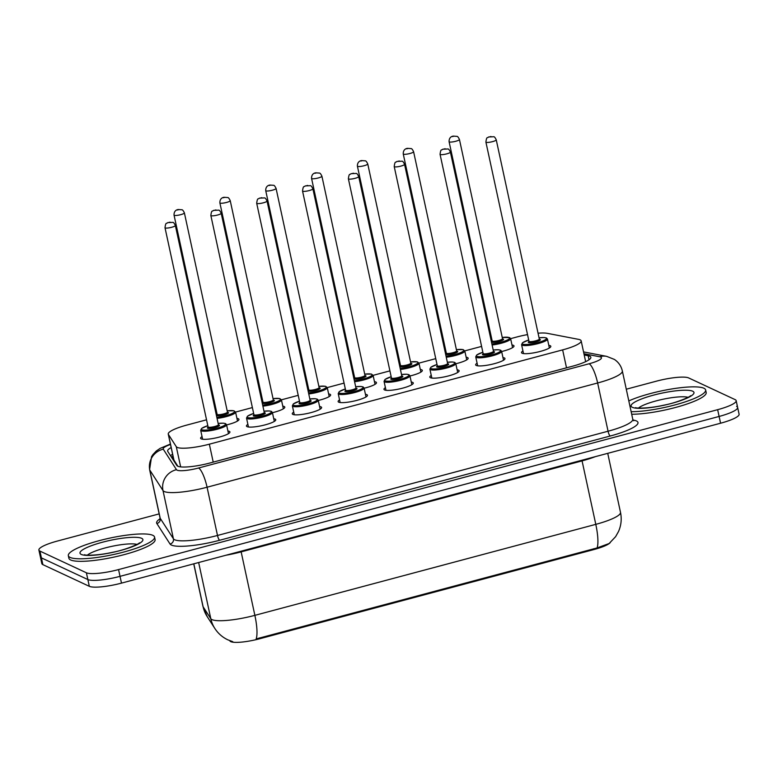 <?xml version="1.0" encoding="UTF-8"?>
<svg xmlns="http://www.w3.org/2000/svg" width="778" height="778" viewBox="0 0 778 778"><rect width="100%" height="100%" fill="white"/><g stroke="black" fill="none" stroke-linecap="round" stroke-linejoin="round"><path stroke-width="1.17" d="M511.992 344.994A14.996 2.859 167.8 0 1 513.412 345.354A14.996 2.859 167.8 0 1 514.005 345.938A14.996 2.859 167.8 0 1 501.645 351.52M466.148 357.228A14.996 2.859 167.8 0 1 467.568 357.588A14.996 2.859 167.8 0 1 468.161 358.172A14.996 2.859 167.8 0 1 455.811 363.754M420.315 369.462A14.996 2.859 167.8 0 1 421.734 369.822A14.996 2.859 167.8 0 1 422.318 370.406A14.996 2.859 167.8 0 1 409.967 375.988M374.471 381.697A14.996 2.859 167.8 0 1 375.891 382.056A14.996 2.859 167.8 0 1 376.474 382.64A14.996 2.859 167.8 0 1 364.123 388.222M328.627 393.94A14.996 2.859 167.8 0 1 330.047 394.29A14.996 2.859 167.8 0 1 330.64 394.884A14.996 2.859 167.8 0 1 318.28 400.456M282.784 406.174A14.996 2.859 167.8 0 1 284.203 406.524A14.996 2.859 167.8 0 1 284.797 407.118A14.996 2.859 167.8 0 1 272.436 412.69M236.94 418.408A14.996 2.859 167.8 0 1 238.36 418.768A14.996 2.859 167.8 0 1 238.953 419.352A14.996 2.859 167.8 0 1 226.593 424.924M548.801 345.364A14.996 2.859 167.8 0 1 550.221 345.714A14.996 2.859 167.8 0 1 550.814 346.307A14.996 2.859 167.8 0 1 538.551 351.86A14.996 2.859 167.8 0 1 522.087 353.222A14.996 2.859 167.8 0 1 521.503 352.638A14.996 2.859 167.8 0 1 522.942 350.956M502.958 357.598A14.996 2.859 167.8 0 1 504.377 357.948A14.996 2.859 167.8 0 1 504.971 358.541A14.996 2.859 167.8 0 1 492.717 364.094A14.996 2.859 167.8 0 1 476.253 365.466A14.996 2.859 167.8 0 1 475.659 364.872A14.996 2.859 167.8 0 1 477.099 363.19M457.124 369.832A14.996 2.859 167.8 0 1 458.543 370.192A14.996 2.859 167.8 0 1 459.127 370.775A14.996 2.859 167.8 0 1 446.873 376.328A14.996 2.859 167.8 0 1 430.409 377.7A14.996 2.859 167.8 0 1 429.816 377.106A14.996 2.859 167.8 0 1 431.255 375.424M411.28 382.066A14.996 2.859 167.8 0 1 412.7 382.426A14.996 2.859 167.8 0 1 413.283 383.009A14.996 2.859 167.8 0 1 401.03 388.562A14.996 2.859 167.8 0 1 384.565 389.934A14.996 2.859 167.8 0 1 383.972 389.35A14.996 2.859 167.8 0 1 385.411 387.658M365.436 394.3A14.996 2.859 167.8 0 1 366.856 394.66A14.996 2.859 167.8 0 1 367.449 395.243A14.996 2.859 167.8 0 1 355.186 400.796A14.996 2.859 167.8 0 1 338.722 402.168A14.996 2.859 167.8 0 1 338.138 401.584A14.996 2.859 167.8 0 1 339.578 399.892M319.593 406.534A14.996 2.859 167.8 0 1 321.013 406.894A14.996 2.859 167.8 0 1 321.606 407.478A14.996 2.859 167.8 0 1 309.343 413.03A14.996 2.859 167.8 0 1 292.878 414.402A14.996 2.859 167.8 0 1 292.295 413.818A14.996 2.859 167.8 0 1 293.734 412.126M273.749 418.768A14.996 2.859 167.8 0 1 275.169 419.128A14.996 2.859 167.8 0 1 275.762 419.712A14.996 2.859 167.8 0 1 263.509 425.274A14.996 2.859 167.8 0 1 247.034 426.636A14.996 2.859 167.8 0 1 246.451 426.052A14.996 2.859 167.8 0 1 247.89 424.36M227.915 431.002A14.996 2.859 167.8 0 1 229.335 431.362A14.996 2.859 167.8 0 1 229.918 431.946A14.996 2.859 167.8 0 1 217.665 437.508A14.996 2.859 167.8 0 1 201.201 438.87A14.996 2.859 167.8 0 1 200.607 438.286A14.996 2.859 167.8 0 1 202.047 436.594M206.54 419.809L186.778 425.089A26.462 5.047 -12.2 0 0 168.252 434.105A26.462 5.047 -12.2 0 0 168.398 434.445L176.285 446.689A26.462 5.047 -12.2 0 0 177.18 447.379A26.462 5.047 -12.2 0 0 209.34 444.18L562.64 349.886A26.462 5.047 -12.2 0 0 581.166 340.871A26.462 5.047 -12.2 0 0 578.482 339.344L547.245 333.324A26.462 5.047 -12.2 0 0 538.055 333.198M229.704 640.634L229.948 641.014A23.817 4.542 -12.2 0 0 230.755 641.636A23.817 4.542 -12.2 0 0 259.696 638.757L593.993 549.531A23.817 4.542 -12.2 0 0 610.234 542.616M168.252 434.105L173.825 459.886L177.841 466.255M527.533 334.608A26.462 5.047 -12.2 0 0 516.738 337.02L510.621 338.654A13.226 2.529 167.8 0 1 492.114 344.985M481.592 346.404L464.777 350.888M435.748 358.639L418.943 363.122M389.904 370.873L373.1 375.356M344.071 383.107L327.256 387.59M298.227 395.341L281.412 399.824M252.383 407.575L235.569 412.068M193.819 563.807L203.107 606.752A30.867 30.225 147.2 0 0 207.162 616.546L202.922 606.295A35.282 6.73 -12.2 0 0 203.107 606.752L210.799 618.685A35.282 6.73 -12.2 0 0 211.995 619.619A35.282 6.73 -12.2 0 0 254.873 615.349A30.867 7.381 75.1 0 1 256.166 638.923L597.086 547.936L609.116 543.53L615.631 536.645L618.539 531.462C621.214 525.296 621.865 518.926 620.494 512.332L607.735 453.341M736.601 406.398A26.462 5.047 167.8 0 1 737.632 407.439A26.462 5.047 167.8 0 1 719.105 416.454L120.016 576.352A26.462 5.047 167.8 0 1 87.865 579.552L41.399 557.865A26.462 5.047 167.8 0 1 40.368 556.834A26.462 5.047 167.8 0 0 41.399 557.865L87.865 579.552A26.462 5.047 167.8 0 0 120.016 576.352L719.105 416.454A26.462 5.047 167.8 0 0 737.632 407.439L739.1 414.207A26.462 5.047 167.8 0 1 720.574 423.222L121.485 583.121A26.462 5.047 167.8 0 1 89.324 586.32L42.868 564.634A26.462 5.047 167.8 0 1 41.827 563.603L38.9 550.056A26.462 5.047 167.8 0 1 57.426 541.041L159.169 513.888M171.16 447.545A26.462 5.047 -12.2 0 0 167.63 451.094A26.462 5.047 -12.2 0 0 167.776 451.435L176.849 465.516A26.462 5.047 -12.2 0 0 177.744 466.207A26.462 5.047 -12.2 0 0 209.904 463.007L572.326 366.273A26.462 5.047 -12.2 0 0 590.852 357.258A26.462 5.047 -12.2 0 0 588.168 355.731L584.22 354.972M626.29 389.214L656.515 381.142A26.462 5.047 167.8 0 1 688.676 377.943L735.132 399.629A26.462 5.047 167.8 0 1 736.173 400.66A26.462 5.047 167.8 0 1 717.647 409.685L118.557 569.574A26.462 5.047 167.8 0 1 86.397 572.783L39.941 551.096A26.462 5.047 167.8 0 1 38.9 550.056M170.508 455.665A26.462 5.047 167.8 0 1 172.619 454.313M152.809 535.322A44.103 8.412 167.8 0 1 154.55 537.044A44.103 8.412 167.8 0 1 118.499 553.382A44.103 8.412 167.8 0 1 70.069 557.408A44.103 8.412 167.8 0 1 68.338 555.687A44.103 8.412 167.8 0 1 104.388 539.349A44.103 8.412 167.8 0 1 152.809 535.322M154.55 537.044L155.094 539.582A44.103 8.412 167.8 0 1 119.044 555.93A44.103 8.412 167.8 0 1 70.613 559.946A44.103 8.412 167.8 0 1 68.882 558.225L68.338 555.687M628.819 400.923A44.103 8.412 167.8 0 1 670.821 389.117A44.103 8.412 167.8 0 1 703.905 388.241A44.103 8.412 167.8 0 1 705.636 389.963A44.103 8.412 167.8 0 1 679.282 403.724A44.103 8.412 167.8 0 1 631.153 411.708M705.636 389.963L706.191 392.501A44.103 8.412 167.8 0 1 679.836 406.262A44.103 8.412 167.8 0 1 631.697 414.246M180.652 466.888L176.285 446.689M593.993 549.531L593.818 548.704M259.696 638.757L259.521 637.931M173.222 457.094A26.462 25.907 147.2 0 0 171.987 457.97M213.221 462.122L209.34 444.18M173.971 460.255L168.398 434.445M566.52 367.829L562.64 349.886M581.934 460.226A8.821 2.11 -104.9 0 0 582.07 460.887L241.151 551.874A35.282 6.73 167.8 0 1 225.951 555.239M595.365 456.637A35.282 6.73 167.8 0 1 582.07 460.887L595.792 524.353A35.282 6.73 -12.2 0 0 620.494 512.332M232.778 641.665L227.896 639.856C222.508 637.318 218.161 633.525 214.854 628.488A30.867 30.225 147.2 0 1 210.799 618.685L198.653 562.523M597.086 547.936A30.867 7.381 -104.9 0 0 595.792 524.353L254.873 615.349L241.151 551.874A8.821 2.11 -104.9 0 1 241.015 551.213M720.574 423.222L717.647 409.685M121.485 583.121L118.557 569.574M89.324 586.32L86.397 572.783M42.868 564.634L39.941 551.096M170.489 444.471A17.641 3.365 -12.2 0 0 163.273 449.178L176.489 469.688A17.641 3.365 -12.2 0 0 177.083 470.155A17.641 3.365 -12.2 0 0 198.526 468.016L589.092 363.773A17.641 3.365 -12.2 0 0 600.752 357.073A17.641 3.365 -12.2 0 0 599.644 356.752L583.947 353.727M599.644 356.752A17.641 15.803 100.9 0 1 606.645 356.353L614.406 359.436C618.559 362.237 621.204 366.078 622.342 370.96A35.282 6.73 167.8 0 1 597.64 382.98L207.074 487.223A35.282 6.73 167.8 0 1 164.197 491.492A35.282 6.73 167.8 0 1 163.001 490.568L173.426 538.804A35.282 6.73 -12.2 0 0 174.622 539.738A35.282 6.73 -12.2 0 0 217.5 535.468L608.065 431.226A35.282 6.73 -12.2 0 0 632.767 419.196L633.72 420.742M633.097 420.042L633.963 420.208A39.688 7.576 167.8 0 1 610.205 436.02L219.639 540.263A4.405 1.05 75.1 0 1 217.5 535.468L207.074 487.223A17.641 4.221 -104.9 0 0 198.526 468.016M219.639 540.263A39.688 7.576 167.8 0 1 171.403 545.067A39.688 7.576 167.8 0 1 170.051 544.026L156.845 523.516A39.688 7.576 167.8 0 1 160.073 518.77M176.489 469.688A17.641 17.272 147.2 0 0 163.001 490.568L149.784 470.058L160.21 518.294L173.426 538.804A4.405 4.318 -32.8 0 1 170.051 544.026M163.273 449.178A17.641 17.272 147.2 0 0 149.784 470.058A35.282 6.73 167.8 0 1 149.59 469.601L160.025 517.847A35.282 6.73 -12.2 0 0 160.21 518.294A4.405 4.318 -32.8 0 1 156.845 523.516M589.092 363.773A17.641 4.221 -104.9 0 1 597.64 382.98L608.065 431.226A4.405 1.05 75.1 0 0 610.205 436.02M633.963 420.208A4.405 3.948 -79.1 0 1 633.302 420.344M589.034 359.767L588.168 355.731M228.479 433.638L226.554 424.71A13.226 2.529 167.8 0 1 215.73 429.612A13.226 2.529 167.8 0 1 201.201 430.817A13.226 2.529 167.8 0 1 200.685 430.302L201.658 428.396L207.804 425.673M207.814 425.692A12.351 2.353 -12.2 0 0 201.852 429.748A12.351 2.353 -12.2 0 0 216.858 428.25A12.351 2.353 -12.2 0 0 225.017 423.563A12.351 2.353 -12.2 0 0 218.161 423.456M218.55 424.953A6.175 1.177 167.8 0 1 219.231 425.109A6.175 1.177 167.8 0 1 215.146 427.453A6.175 1.177 167.8 0 1 207.638 428.201A6.175 1.177 167.8 0 1 208.251 427.112M218.423 424.691L175.351 225.484A5.29 1.011 167.8 0 1 171.024 227.439A5.29 1.011 167.8 0 1 165.218 227.925A5.29 1.011 167.8 0 1 165.004 227.721L208.076 426.928A5.29 1.011 -12.2 0 0 208.29 427.132A5.29 1.011 -12.2 0 0 214.096 426.655A5.29 1.011 -12.2 0 0 218.423 424.691L218.667 425.06M170.09 222.148L168.437 222.586L170.09 222.148M216.838 417.358A12.351 2.353 -12.2 0 0 230.123 414.324A12.351 2.353 -12.2 0 0 234.052 410.959A12.351 2.353 -12.2 0 0 227.186 410.852L233.935 410.784L235.578 412.107A13.226 2.529 167.8 0 1 217.062 418.389M227.575 412.35A6.175 1.177 167.8 0 1 228.255 412.505A6.175 1.177 167.8 0 1 224.181 414.859A6.175 1.177 167.8 0 1 216.673 415.598A6.175 1.177 167.8 0 1 217.286 414.518A5.29 1.011 -12.2 0 0 223.13 414.052A5.29 1.011 -12.2 0 0 227.458 412.087L227.701 412.466M174.039 215.117C173.912 211.003 176.431 209.72 178.24 209.525L181.906 209.778C182.519 209.69 183.345 210.721 184.386 212.88A5.29 1.011 167.8 0 1 180.058 214.835A5.29 1.011 167.8 0 1 174.253 215.321A5.29 1.011 167.8 0 1 174.039 215.117L217.111 414.324M177.472 209.992L179.125 209.545L177.472 209.992M216.848 413.089A12.351 2.353 -12.2 0 0 215.973 413.371L216.838 413.069M141.625 538.308A32.18 6.136 167.8 0 1 120.357 550.532A32.18 6.136 167.8 0 1 81.252 554.422A32.18 6.136 167.8 0 1 102.521 542.208A32.18 6.136 167.8 0 1 141.625 538.308M87.379 555.152A26.88 5.125 167.8 0 1 111.458 546.428A26.88 5.125 167.8 0 1 136.977 544.425M274.323 421.404L272.388 412.466A13.226 2.529 167.8 0 1 261.573 417.368A13.226 2.529 167.8 0 1 247.044 418.583A13.226 2.529 167.8 0 1 246.529 418.058L247.501 416.162L253.647 413.439M253.657 413.458A12.351 2.353 -12.2 0 0 247.696 417.514A12.351 2.353 -12.2 0 0 262.701 416.016A12.351 2.353 -12.2 0 0 270.861 411.329A12.351 2.353 -12.2 0 0 263.995 411.222L269.276 410.94L271.415 411.377L272.388 412.466M264.384 412.719A6.175 1.177 167.8 0 1 265.065 412.875A6.175 1.177 167.8 0 1 260.99 415.219A6.175 1.177 167.8 0 1 253.482 415.967A6.175 1.177 167.8 0 1 254.095 414.878M264.267 412.457L221.195 213.24A5.29 1.011 167.8 0 1 216.868 215.205A5.29 1.011 167.8 0 1 211.062 215.691A5.29 1.011 167.8 0 1 210.848 215.477L253.92 414.693A5.29 1.011 -12.2 0 0 254.124 414.898A5.29 1.011 -12.2 0 0 259.94 414.421A5.29 1.011 -12.2 0 0 264.267 412.457L264.51 412.826M215.934 209.914L214.281 210.352L215.934 209.914M292.888 406.34A13.226 2.529 167.8 0 1 292.372 405.824L293.345 403.918L299.491 401.205A12.351 2.353 -12.2 0 0 293.53 405.28A12.351 2.353 -12.2 0 0 308.545 403.782A12.351 2.353 -12.2 0 0 316.704 399.095A12.351 2.353 -12.2 0 0 309.839 398.988L315.119 398.706L317.259 399.143L318.231 400.232A13.226 2.529 167.8 0 1 307.417 405.134A13.226 2.529 167.8 0 1 292.888 406.34M310.228 400.485A6.175 1.177 167.8 0 1 310.908 400.641A6.175 1.177 167.8 0 1 306.833 402.985A6.175 1.177 167.8 0 1 299.326 403.733A6.175 1.177 167.8 0 1 299.929 402.644M310.111 400.223L267.039 201.006A5.29 1.011 167.8 0 1 262.711 202.97A5.29 1.011 167.8 0 1 256.896 203.457A5.29 1.011 167.8 0 1 256.691 203.243L299.763 402.459A5.29 1.011 -12.2 0 0 299.968 402.664A5.29 1.011 -12.2 0 0 305.783 402.177A5.29 1.011 -12.2 0 0 310.111 400.223L310.354 400.592M261.778 197.68L260.124 198.118L261.778 197.68M366.01 396.936L364.075 387.998A13.226 2.529 167.8 0 1 353.261 392.9A13.226 2.529 167.8 0 1 338.731 394.106A13.226 2.529 167.8 0 1 338.206 393.59L339.189 391.684L345.335 388.971M345.335 388.99A12.351 2.353 -12.2 0 0 339.373 393.046A12.351 2.353 -12.2 0 0 354.379 391.548A12.351 2.353 -12.2 0 0 362.548 386.861A12.351 2.353 -12.2 0 0 355.682 386.754M356.071 388.241A6.175 1.177 167.8 0 1 356.752 388.407A6.175 1.177 167.8 0 1 352.667 390.751A6.175 1.177 167.8 0 1 345.169 391.499A6.175 1.177 167.8 0 1 345.772 390.41M355.945 387.989L312.882 188.772A5.29 1.011 167.8 0 1 308.555 190.736A5.29 1.011 167.8 0 1 302.739 191.213A5.29 1.011 167.8 0 1 302.535 191.009L345.607 390.225A5.29 1.011 -12.2 0 0 345.811 390.43A5.29 1.011 -12.2 0 0 351.627 389.943A5.29 1.011 -12.2 0 0 355.945 387.989L356.198 388.358M307.621 185.436L305.968 185.884L307.621 185.436M411.844 384.702L409.918 375.764A13.226 2.529 167.8 0 1 399.104 380.666A13.226 2.529 167.8 0 1 384.575 381.872A13.226 2.529 167.8 0 1 384.05 381.356L385.022 379.45L391.178 376.737A12.351 2.353 -12.2 0 0 385.217 380.812A12.351 2.353 -12.2 0 0 400.223 379.314A12.351 2.353 -12.2 0 0 408.382 374.626A12.351 2.353 -12.2 0 0 401.526 374.519M401.915 376.007A6.175 1.177 167.8 0 1 402.596 376.173A6.175 1.177 167.8 0 1 398.511 378.516A6.175 1.177 167.8 0 1 391.013 379.265A6.175 1.177 167.8 0 1 391.616 378.176M401.788 375.755L358.716 176.538A5.29 1.011 167.8 0 1 354.398 178.502A5.29 1.011 167.8 0 1 348.583 178.979A5.29 1.011 167.8 0 1 348.379 178.775L391.451 377.991A5.29 1.011 -12.2 0 0 391.655 378.196A5.29 1.011 -12.2 0 0 397.461 377.709A5.29 1.011 -12.2 0 0 401.788 375.755L402.041 376.124M353.465 173.202L351.802 173.65L353.465 173.202M273.029 398.599L279.779 398.55L281.422 399.873A13.226 2.529 167.8 0 1 262.906 406.155M262.682 405.124A12.351 2.353 -12.2 0 0 275.966 402.09A12.351 2.353 -12.2 0 0 279.895 398.725A12.351 2.353 -12.2 0 0 273.029 398.618M273.418 400.116A6.175 1.177 167.8 0 1 274.099 400.271A6.175 1.177 167.8 0 1 270.024 402.615A6.175 1.177 167.8 0 1 262.517 403.364A6.175 1.177 167.8 0 1 263.12 402.284M263.168 402.323L262.954 402.09A5.29 1.011 -12.2 0 0 263.159 402.304A5.29 1.011 -12.2 0 0 268.974 401.818A5.29 1.011 -12.2 0 0 273.302 399.853L273.545 400.223M219.882 202.883C219.756 198.769 222.275 197.486 224.083 197.291L227.75 197.544C228.362 197.456 229.189 198.487 230.23 200.646A5.29 1.011 167.8 0 1 225.902 202.601A5.29 1.011 167.8 0 1 220.086 203.087A5.29 1.011 167.8 0 1 219.882 202.883L262.954 402.09M223.315 197.748L224.968 197.311L223.315 197.748M262.682 400.855A12.351 2.353 -12.2 0 0 261.816 401.137M308.526 392.89A12.351 2.353 -12.2 0 0 321.81 389.856A12.351 2.353 -12.2 0 0 325.739 386.491A12.351 2.353 -12.2 0 0 318.873 386.384L325.622 386.306L327.266 387.639A13.226 2.529 167.8 0 1 308.749 393.921M319.262 387.882A6.175 1.177 167.8 0 1 319.943 388.037A6.175 1.177 167.8 0 1 315.858 390.381A6.175 1.177 167.8 0 1 308.36 391.13A6.175 1.177 167.8 0 1 308.963 390.041M309.012 390.089L308.798 389.856A5.29 1.011 -12.2 0 0 309.002 390.06A5.29 1.011 -12.2 0 0 314.818 389.584A5.29 1.011 -12.2 0 0 319.136 387.619L319.388 387.989M265.726 190.649C265.599 186.535 268.118 185.252 269.917 185.057L273.593 185.31C274.206 185.222 275.033 186.253 276.073 188.412A5.29 1.011 167.8 0 1 271.746 190.367A5.29 1.011 167.8 0 1 265.93 190.853A5.29 1.011 167.8 0 1 265.726 190.649L308.798 389.856M269.159 185.514L270.812 185.076L269.159 185.514M308.526 388.621A12.351 2.353 -12.2 0 0 307.66 388.903L308.526 388.601M364.707 374.13L371.466 374.072L373.109 375.404A13.226 2.529 167.8 0 1 354.583 381.687M354.36 380.656A12.351 2.353 -12.2 0 0 367.654 377.622A12.351 2.353 -12.2 0 0 371.573 374.257A12.351 2.353 -12.2 0 0 364.717 374.15M365.106 375.648A6.175 1.177 167.8 0 1 365.786 375.803A6.175 1.177 167.8 0 1 361.702 378.147A6.175 1.177 167.8 0 1 354.204 378.896A6.175 1.177 167.8 0 1 354.807 377.807M354.846 377.855L354.632 377.622A5.29 1.011 -12.2 0 0 354.846 377.826A5.29 1.011 -12.2 0 0 360.652 377.349A5.29 1.011 -12.2 0 0 364.979 375.385L365.232 375.755M311.57 178.415C311.433 174.301 313.962 173.017 315.761 172.823L319.427 173.076C320.05 172.988 320.876 174.019 321.907 176.178A5.29 1.011 167.8 0 1 317.589 178.133A5.29 1.011 167.8 0 1 311.774 178.619A5.29 1.011 167.8 0 1 311.57 178.415L354.632 377.622M314.993 173.28L316.646 172.842L314.993 173.28M354.369 376.387A12.351 2.353 -12.2 0 0 353.504 376.669L354.369 376.367M692.721 391.227A32.18 6.136 167.8 0 1 671.453 403.442A32.18 6.136 167.8 0 1 632.349 407.332A32.18 6.136 167.8 0 1 653.617 395.117A32.18 6.136 167.8 0 1 692.721 391.227M638.475 408.061A26.88 5.125 167.8 0 1 662.545 399.347A26.88 5.125 167.8 0 1 688.073 397.334M457.688 372.458L455.762 363.53A13.226 2.529 167.8 0 1 444.938 368.432A13.226 2.529 167.8 0 1 430.419 369.638A13.226 2.529 167.8 0 1 429.894 369.122L430.866 367.216L437.012 364.493M437.022 364.512A12.351 2.353 -12.2 0 0 431.061 368.568A12.351 2.353 -12.2 0 0 446.066 367.08A12.351 2.353 -12.2 0 0 454.226 362.392A12.351 2.353 -12.2 0 0 447.369 362.276L452.64 361.994L454.78 362.431L455.762 363.53M447.758 363.773A6.175 1.177 167.8 0 1 448.439 363.929A6.175 1.177 167.8 0 1 444.355 366.282A6.175 1.177 167.8 0 1 436.847 367.022A6.175 1.177 167.8 0 1 437.46 365.942A5.29 1.011 -12.2 0 0 443.304 365.475A5.29 1.011 -12.2 0 0 447.632 363.511L447.875 363.89M394.427 166.745A5.29 1.011 167.8 0 1 394.213 166.541C395.068 160.21 395.691 163.059 396.858 161.454L402.08 161.202C402.703 161.114 403.529 162.145 404.56 164.304A5.29 1.011 167.8 0 1 400.232 166.268A5.29 1.011 167.8 0 1 394.427 166.745M399.299 160.968L397.646 161.416L399.299 160.968M394.213 166.541L437.285 365.748A5.29 1.011 -12.2 0 0 437.499 365.961M503.531 360.224L501.596 351.296A13.226 2.529 167.8 0 1 490.782 356.198A13.226 2.529 167.8 0 1 476.253 357.403A13.226 2.529 167.8 0 1 475.737 356.888L476.71 354.982L482.856 352.259M482.866 352.278A12.351 2.353 -12.2 0 0 476.904 356.334A12.351 2.353 -12.2 0 0 491.91 354.846A12.351 2.353 -12.2 0 0 500.069 350.149A12.351 2.353 -12.2 0 0 493.203 350.042M493.592 351.539A6.175 1.177 167.8 0 1 494.273 351.695A6.175 1.177 167.8 0 1 490.198 354.039A6.175 1.177 167.8 0 1 482.691 354.787A6.175 1.177 167.8 0 1 483.303 353.708M493.476 351.277L450.404 152.07A5.29 1.011 167.8 0 1 446.076 154.025A5.29 1.011 167.8 0 1 440.27 154.511A5.29 1.011 167.8 0 1 440.056 154.307L483.128 353.513A5.29 1.011 -12.2 0 0 483.342 353.727A5.29 1.011 -12.2 0 0 489.148 353.241A5.29 1.011 -12.2 0 0 493.476 351.277L493.719 351.656M445.142 148.734L443.489 149.172L445.142 148.734M522.096 345.169A13.226 2.529 167.8 0 1 521.581 344.654L522.553 342.748L528.7 340.025A12.351 2.353 -12.2 0 0 522.738 344.1A12.351 2.353 -12.2 0 0 537.754 342.612A12.351 2.353 -12.2 0 0 545.913 337.915A12.351 2.353 -12.2 0 0 539.047 337.808L544.328 337.526L546.467 337.963L547.44 339.062A13.226 2.529 167.8 0 1 536.625 343.964A13.226 2.529 167.8 0 1 522.096 345.169M539.436 339.305A6.175 1.177 167.8 0 1 540.117 339.461A6.175 1.177 167.8 0 1 536.042 341.805A6.175 1.177 167.8 0 1 528.534 342.553A6.175 1.177 167.8 0 1 529.147 341.474M539.319 339.043L496.247 139.836A5.29 1.011 167.8 0 1 491.92 141.791A5.29 1.011 167.8 0 1 486.104 142.277A5.29 1.011 167.8 0 1 485.9 142.073L528.972 341.279A5.29 1.011 -12.2 0 0 529.176 341.484A5.29 1.011 -12.2 0 0 534.992 341.007A5.29 1.011 -12.2 0 0 539.319 339.043L539.562 339.412M490.986 136.5L489.333 136.938L490.986 136.5M400.203 368.412A12.351 2.353 -12.2 0 0 413.497 365.388A12.351 2.353 -12.2 0 0 417.416 362.023A12.351 2.353 -12.2 0 0 410.56 361.916L417.309 361.838L418.953 363.161A13.226 2.529 167.8 0 1 400.427 369.453M410.949 363.414A6.175 1.177 167.8 0 1 411.63 363.569A6.175 1.177 167.8 0 1 407.546 365.913A6.175 1.177 167.8 0 1 400.038 366.662A6.175 1.177 167.8 0 1 400.651 365.572M400.689 365.621L400.476 365.388A5.29 1.011 -12.2 0 0 400.689 365.592A5.29 1.011 -12.2 0 0 406.495 365.106A5.29 1.011 -12.2 0 0 410.823 363.151L411.066 363.521M357.403 166.171C357.277 162.067 359.806 160.783 361.605 160.579L365.271 160.842C365.893 160.754 366.72 161.785 367.751 163.934A5.29 1.011 167.8 0 1 363.423 165.899A5.29 1.011 167.8 0 1 357.617 166.385A5.29 1.011 167.8 0 1 357.403 166.171L400.476 365.388M360.836 161.046L362.49 160.608L360.836 161.046M400.213 364.153A12.351 2.353 -12.2 0 0 399.347 364.435M446.047 356.178A12.351 2.353 -12.2 0 0 459.331 353.154A12.351 2.353 -12.2 0 0 463.26 349.789A12.351 2.353 -12.2 0 0 456.394 349.682L463.143 349.604L464.787 350.927A13.226 2.529 167.8 0 1 446.271 357.219M456.783 351.17A6.175 1.177 167.8 0 1 457.464 351.335A6.175 1.177 167.8 0 1 453.389 353.679A6.175 1.177 167.8 0 1 445.882 354.428A6.175 1.177 167.8 0 1 446.494 353.338M446.533 353.377L446.319 353.154A5.29 1.011 -12.2 0 0 446.523 353.358A5.29 1.011 -12.2 0 0 452.339 352.872A5.29 1.011 -12.2 0 0 456.667 350.917L456.91 351.286M403.247 153.937C403.121 149.833 405.639 148.549 407.448 148.345L411.115 148.608C411.737 148.51 412.564 149.551 413.595 151.7A5.29 1.011 167.8 0 1 409.267 153.665A5.29 1.011 167.8 0 1 403.461 154.151A5.29 1.011 167.8 0 1 403.247 153.937L446.319 353.154M406.68 148.812L408.333 148.365L406.68 148.812M446.057 351.919A12.351 2.353 -12.2 0 0 445.181 352.201L446.047 351.899M491.891 343.944A12.351 2.353 -12.2 0 0 505.175 340.91A12.351 2.353 -12.2 0 0 509.104 337.555A12.351 2.353 -12.2 0 0 502.238 337.448M502.627 338.936A6.175 1.177 167.8 0 1 503.308 339.101A6.175 1.177 167.8 0 1 499.233 341.445A6.175 1.177 167.8 0 1 491.725 342.194A6.175 1.177 167.8 0 1 492.338 341.104M492.377 341.143L492.163 340.92A5.29 1.011 -12.2 0 0 492.367 341.124A5.29 1.011 -12.2 0 0 498.183 340.638A5.29 1.011 -12.2 0 0 502.51 338.683L502.753 339.052M449.091 141.703C448.964 137.589 451.483 136.315 453.292 136.111L456.958 136.374C457.571 136.276 458.398 137.307 459.438 139.466A5.29 1.011 167.8 0 1 455.111 141.431A5.29 1.011 167.8 0 1 449.295 141.907A5.29 1.011 167.8 0 1 449.091 141.703L492.163 340.92M452.524 136.578L454.177 136.131L452.524 136.578M491.891 339.685A12.351 2.353 -12.2 0 0 491.025 339.967M172.988 456.025L171.471 457.163M585.659 361.663L581.166 340.871M214.854 628.488L207.162 616.546M202.922 606.295L193.732 563.836M736.173 400.66L737.632 407.439M622.342 370.96L632.767 419.196M160.025 517.847L159.801 519.636L160.307 519.14M606.645 356.353L583.558 351.909M170.401 444.053L160.073 448.4L156.32 450.987L152.945 454.537L151.564 456.657L149.59 469.601M218.151 423.436L223.432 423.174L225.571 423.611L226.554 424.71M165.004 227.721C165.86 221.39 166.482 224.239 167.649 222.634L172.872 222.382C173.494 222.294 174.321 223.325 175.351 225.484M200.685 430.302L202.62 439.23M184.386 212.88L227.458 412.087M235.578 412.107L237.514 421.034M138.902 543.725L139.34 542.869C141.324 542.548 127.893 549.453 112.732 552.273C95.081 556.241 83.275 555.152 84.588 554.704L84.588 554.704M210.848 215.477C211.704 209.156 212.326 211.995 213.493 210.391L218.715 210.148C219.338 210.06 220.164 211.091 221.195 213.24M246.529 418.058L248.454 426.996M256.691 203.243C257.547 196.922 258.16 199.761 259.337 198.157L264.559 197.913C265.172 197.816 265.998 198.857 267.039 201.006M292.372 405.824L294.298 414.762M318.231 400.232L320.166 409.17M355.682 386.734L360.963 386.471L363.102 386.909L364.075 387.998M302.535 191.009C303.381 184.687 304.004 187.527 305.18 185.923L310.403 185.679C311.015 185.582 311.842 186.623 312.882 188.772M338.206 393.59L340.142 402.527M401.516 374.5L406.797 374.228L408.946 374.665L409.918 375.764M348.379 178.775C349.225 172.444 349.847 175.293 351.014 173.689L356.236 173.436C356.859 173.348 357.686 174.379 358.716 176.538M384.05 381.356L385.985 390.293M230.23 200.646L273.302 399.853M281.422 399.873L283.357 408.8M262.682 400.835L261.816 401.117M276.073 188.412L319.136 387.619M327.266 387.639L329.201 396.566M321.907 176.178L364.979 375.385M373.109 375.404L375.035 384.332M689.998 396.634L690.436 395.778C692.42 395.467 678.99 402.362 663.829 405.182C646.178 409.15 634.371 408.061 635.675 407.614L635.684 407.614M429.894 369.122L431.829 378.05M404.56 164.304L447.632 363.511M493.203 350.022L498.484 349.76L500.624 350.197L501.596 351.296M440.056 154.307C440.912 147.976 441.534 150.825 442.701 149.22L447.924 148.968C448.546 148.88 449.373 149.911 450.404 152.07M475.737 356.888L477.673 365.816M485.9 142.073C486.756 135.742 487.368 138.591 488.545 136.986L493.767 136.733C494.38 136.646 495.207 137.677 496.247 139.836M521.581 344.654L523.506 353.582M547.44 339.062L549.375 347.99M367.751 163.934L410.823 363.151M418.953 363.161L420.879 372.098M400.203 364.133L399.338 364.415M413.595 151.7L456.667 350.917M464.787 350.927L466.722 359.864M512.566 347.63L510.631 338.693L509.658 337.603L502.238 337.428M459.438 139.466L502.51 338.683M491.891 339.665L491.025 339.937"/></g></svg>
